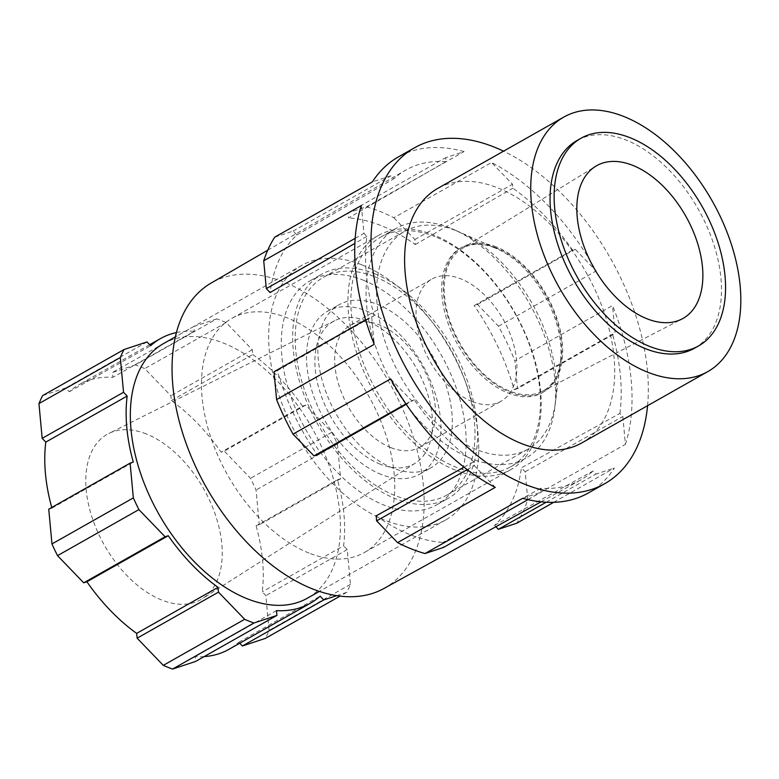 <?xml version="1.0" encoding="UTF-8"?>
<svg xmlns="http://www.w3.org/2000/svg" width="779" height="779" viewBox="0 0 779 779"><rect width="100%" height="100%" fill="white"/><g stroke="black" fill="none" stroke-linecap="round" stroke-linejoin="round"><path stroke-width="0.58" stroke-dasharray="3.9 2.92" d="M309.01 553.051A134.524 80.85 -119.5 0 1 210.427 436.279A134.524 80.85 -119.5 0 1 231.85 318.368A134.524 80.85 -119.5 0 1 287.198 317.842A134.524 80.85 -119.5 0 1 385.78 434.614A134.524 80.85 -119.5 0 1 364.358 552.525A134.524 80.85 -119.5 0 1 309.01 553.051M455.472 470.165A134.524 80.85 -119.5 0 1 356.889 353.403A134.524 80.85 -119.5 0 1 378.312 235.492A134.524 80.85 -119.5 0 1 433.65 234.956A134.524 80.85 -119.5 0 1 532.242 351.728A134.524 80.85 -119.5 0 1 510.82 469.64A134.524 80.85 -119.5 0 1 455.472 470.165M434.935 236.602A131.953 79.302 60.5 0 0 380.658 237.118A131.953 79.302 60.5 0 0 359.635 352.77A131.953 79.302 60.5 0 0 456.338 467.312A131.953 79.302 60.5 0 0 510.625 466.796A131.953 79.302 60.5 0 0 531.638 351.134A131.953 79.302 60.5 0 0 434.935 236.602M694.537 348.203A119.314 71.707 60.5 0 0 713.545 243.623A119.314 71.707 60.5 0 0 626.102 140.054A119.314 71.707 60.5 0 0 577.015 140.522M496.359 247.917A81.883 49.213 60.5 0 0 461.723 248.793A81.883 49.213 60.5 0 0 449.911 320.851A81.883 49.213 60.5 0 0 509.641 391.077A81.883 49.213 60.5 0 0 542.359 391.282A81.883 49.213 60.5 0 0 556.644 319.828A81.883 49.213 60.5 0 0 496.359 247.917M496.262 246.894A83.051 49.914 60.5 0 0 462.093 247.216A83.051 49.914 60.5 0 0 448.87 320.013A83.051 49.914 60.5 0 0 509.739 392.1A83.051 49.914 60.5 0 0 543.898 391.779A83.051 49.914 60.5 0 0 557.131 318.981A83.051 49.914 60.5 0 0 496.262 246.894M494.636 247.81A83.051 49.914 60.5 0 0 460.467 248.131A83.051 49.914 60.5 0 0 447.243 320.929A83.051 49.914 60.5 0 0 508.103 393.025A83.051 49.914 60.5 0 0 542.272 392.704A83.051 49.914 60.5 0 0 560.52 360.979A83.051 49.914 60.5 0 0 497.051 248.832A83.051 49.914 60.5 0 0 494.636 247.81M450.135 228.004A131.953 79.302 60.5 0 0 395.849 228.52A131.953 79.302 60.5 0 0 374.835 344.172A131.953 79.302 60.5 0 0 471.538 458.714A131.953 79.302 60.5 0 0 525.825 458.188A131.953 79.302 60.5 0 0 554.804 407.797A131.953 79.302 60.5 0 0 453.972 229.62A131.953 79.302 60.5 0 0 450.135 228.004M366.451 206.834L464.099 151.584L445.695 157.66L446.065 161.574L348.525 217.935L348.057 212.91L366.451 206.834A193.007 116.003 -119.5 0 1 380.094 211.46A193.007 116.003 -119.5 0 1 393.882 217.75L491.52 162.499A193.007 116.003 60.5 0 1 596.12 270.985L575.145 249.231L572.555 250.078A177.914 106.927 60.5 0 0 512.864 188.177L512.504 184.263L491.52 162.499M647.573 405.693A193.007 116.003 60.5 0 0 503.546 151.175M588.447 492.922A193.007 116.003 60.5 0 0 614.397 467.975L553.694 502.319M527.773 499.602L625.41 444.342L622.83 416.502L619.88 413.445L521.404 467.828L525.182 471.762L527.773 499.602A193.007 116.003 -119.5 0 1 516.75 523.225M625.41 444.342A193.007 116.003 60.5 0 0 612.537 305.534L514.89 360.794L517.48 388.633L615.118 333.373L612.537 305.534M572.555 250.078L474.177 305.582L477.498 304.482L498.482 326.245A193.007 116.003 -119.5 0 1 514.89 360.794M498.482 326.245L596.12 270.985M581.67 442.988A146.218 87.881 60.5 0 0 604.962 314.823A146.218 87.881 60.5 0 0 497.8 187.895A146.218 87.881 60.5 0 0 437.642 188.469M383.92 588.496A175.46 105.457 60.5 0 0 412.636 434.886A175.46 105.457 60.5 0 0 283.877 282.047A175.46 105.457 60.5 0 0 211.09 283.079M393.882 217.75L414.866 239.513L415.324 244.538A176.687 106.197 60.5 0 0 381.418 225.725A176.687 106.197 60.5 0 0 348.525 217.935M415.324 244.538L512.864 188.177M517.48 388.633L514.159 389.724A176.687 106.197 60.5 0 0 474.177 305.582M514.159 389.724L612.528 334.23L615.118 333.373M619.88 413.445A177.914 106.927 60.5 0 0 612.528 334.23M495.882 526.74L494.568 525.387A176.687 106.197 60.5 0 0 521.404 467.828M494.568 525.387L593.053 470.993L595.993 474.06L614.397 467.975M522.67 498.297L541.074 492.211L540.704 488.297A177.914 106.927 60.5 0 0 580.394 480.117A177.914 106.927 60.5 0 0 593.053 470.993M540.704 488.297L442.959 542.447L443.426 547.471M376.16 515.844A176.687 106.197 60.5 0 0 410.075 534.657A176.687 106.197 60.5 0 0 442.959 542.447M361.359 205.529L363.939 233.369L366.89 236.427A177.914 106.927 60.5 0 0 374.241 315.641L371.651 316.498L374.232 344.337M390.649 378.886L411.624 400.649L414.214 399.793A177.914 106.927 60.5 0 0 473.905 461.704L474.265 465.618L495.249 487.372M464.031 467.176L473.905 461.704M414.214 399.793L406.248 404.32M274.013 371.749L277.334 370.648A176.687 106.197 60.5 0 0 317.306 454.8M277.334 370.648L374.241 315.641M366.89 236.427L354.893 243.389M274.734 237.157L293.128 231.071L296.916 234.995A176.687 106.197 60.5 0 0 270.089 292.553M296.916 234.995L393.716 178.878L390.776 175.82L372.372 181.897M446.065 161.574A177.914 106.927 60.5 0 0 405.148 170.445A177.914 106.927 60.5 0 0 393.716 178.878M464.099 151.584A193.007 116.003 60.5 0 0 398.322 156.959M467.205 469.61L474.265 465.618M527.948 499.641L541.074 492.211M546.176 502.251L595.993 474.06M525.182 471.762L622.83 416.502M477.498 304.482L575.145 249.231M414.866 239.513L512.504 184.263M348.057 212.91L445.695 157.66M293.128 231.071L390.776 175.82M355.185 238.325L363.939 233.369M365.614 319.916L371.651 316.498M405.937 403.863L411.624 400.649M171.361 400.581L252.727 354.542L252.279 349.732L226.095 322.564A171.955 103.344 60.5 0 0 221.431 320.607A171.955 103.344 60.5 0 0 216.796 318.864L135.429 364.913A171.955 103.344 -119.5 0 1 140.064 366.656A171.955 103.344 -119.5 0 1 144.728 368.613L170.913 395.781L171.361 400.581A152.071 91.396 -119.5 0 1 221.129 452.2L224.303 451.148L250.497 478.316A171.955 103.344 -119.5 0 1 256.057 490.02L259.28 524.783L256.106 525.835A152.071 91.396 -119.5 0 1 262.231 591.874L265.853 595.623L269.076 630.386A171.955 103.344 -119.5 0 1 265.347 638.39M361.846 264.831A146.218 87.881 -119.5 0 1 469.007 391.759A146.218 87.881 -119.5 0 1 445.715 519.924A146.218 87.881 -119.5 0 1 385.566 520.489A146.218 87.881 -119.5 0 1 278.405 393.57A146.218 87.881 -119.5 0 1 301.687 265.405A146.218 87.881 -119.5 0 1 361.846 264.831M163.366 343.685A146.218 87.881 -119.5 0 1 223.524 343.111A146.218 87.881 -119.5 0 1 330.686 470.029A146.218 87.881 -119.5 0 1 307.393 598.194M146.306 433.952A94.98 57.081 60.5 0 0 108.807 433.484A94.98 57.081 60.5 0 0 91.669 516.214A94.98 57.081 60.5 0 0 161.72 600.015A94.98 57.081 60.5 0 0 202.316 598.73A94.98 57.081 60.5 0 0 215.462 515.036A94.98 57.081 60.5 0 0 146.306 433.952M380.347 464.245A81.883 49.213 -119.5 0 1 319.955 392.003A81.883 49.213 -119.5 0 1 334.727 320.675A81.883 49.213 -119.5 0 1 367.065 321.075A81.883 49.213 -119.5 0 1 426.678 390.98A81.883 49.213 -119.5 0 1 415.343 463.135A81.883 49.213 -119.5 0 1 380.347 464.245M48.746 509.184L51.92 508.132A152.071 91.396 -119.5 0 1 51.745 507.489M42.679 395.576L65.65 387.981L69.273 391.74A152.071 91.396 -119.5 0 1 79.117 384.631A152.071 91.396 -119.5 0 1 112.906 377.309L112.468 372.508L135.429 364.913M239.708 643.22L238.754 642.227A152.071 91.396 -119.5 0 1 228.909 649.335M204.137 656.609A152.071 91.396 -119.5 0 1 195.12 656.658L195.558 661.459M51.92 508.132L133.287 462.093M69.273 391.74L150.639 345.691M176.414 332.565A152.071 91.396 -119.5 0 1 194.273 331.27L112.906 377.309M252.727 354.542A152.071 91.396 -119.5 0 1 302.495 406.151L221.129 452.2M256.106 525.835L337.473 479.786A152.071 91.396 -119.5 0 1 343.597 545.826L262.231 591.874M238.754 642.227L320.12 596.188M276.487 610.609L195.12 656.658M336.703 595.653L346.713 592.352A171.955 103.344 60.5 0 0 350.443 584.347L347.22 549.584L343.597 545.826M337.473 479.786L340.647 478.734L337.424 443.981A171.955 103.344 60.5 0 0 331.864 432.267L305.67 405.109L302.495 406.151M216.796 318.864L193.835 326.459L194.273 331.27M347.22 549.584L265.853 595.623M346.713 592.352L340.053 596.12M350.443 584.347L269.076 630.386M340.647 478.734L259.28 524.783M305.67 405.109L224.303 451.148M337.424 443.981L256.057 490.02M331.864 432.267L250.497 478.316M252.279 349.732L170.913 395.781M193.835 326.459L112.468 372.508M226.095 322.564L144.728 368.613M147.017 341.932L65.65 387.981M392.684 468.033A93.577 56.244 -119.5 0 1 324.103 386.793A93.577 56.244 -119.5 0 1 339.011 304.774A93.577 56.244 -119.5 0 1 377.503 304.404A93.577 56.244 -119.5 0 1 446.085 385.634A93.577 56.244 -119.5 0 1 431.186 467.663A93.577 56.244 -119.5 0 1 392.684 468.033M381.291 474.479A93.577 56.244 -119.5 0 1 312.71 393.239A93.577 56.244 -119.5 0 1 327.618 311.22A93.577 56.244 -119.5 0 1 366.111 310.85A93.577 56.244 -119.5 0 1 434.701 392.08A93.577 56.244 -119.5 0 1 419.793 474.109A93.577 56.244 -119.5 0 1 381.291 474.479M363.267 280.177A128.671 77.335 -119.5 0 1 457.575 391.866A128.671 77.335 -119.5 0 1 437.077 504.646A128.671 77.335 -119.5 0 1 384.135 505.152A128.671 77.335 -119.5 0 1 289.837 393.463A128.671 77.335 -119.5 0 1 310.334 280.674A128.671 77.335 -119.5 0 1 363.267 280.177M374.66 273.731A128.671 77.335 -119.5 0 1 468.958 385.42A128.671 77.335 -119.5 0 1 448.47 498.2A128.671 77.335 -119.5 0 1 395.528 498.706A128.671 77.335 -119.5 0 1 301.23 387.017A128.671 77.335 -119.5 0 1 321.727 274.227A128.671 77.335 -119.5 0 1 374.66 273.731M472.152 401.536A70.188 42.183 -119.5 0 1 420.718 340.608A70.188 42.183 -119.5 0 1 431.897 279.086A70.188 42.183 -119.5 0 1 460.769 278.814A70.188 42.183 -119.5 0 1 512.212 339.741A70.188 42.183 -119.5 0 1 501.024 401.253A70.188 42.183 -119.5 0 1 472.152 401.536M390.785 447.574A70.188 42.183 -119.5 0 1 339.352 386.657A70.188 42.183 -119.5 0 1 350.531 325.135A70.188 42.183 -119.5 0 1 379.402 324.862A70.188 42.183 -119.5 0 1 430.836 385.78A70.188 42.183 -119.5 0 1 419.657 447.302A70.188 42.183 -119.5 0 1 390.785 447.574M374.942 276.798A125.166 75.222 -119.5 0 1 466.67 385.439A125.166 75.222 -119.5 0 1 446.737 495.152A125.166 75.222 -119.5 0 1 395.245 495.639A125.166 75.222 -119.5 0 1 303.518 386.997A125.166 75.222 -119.5 0 1 323.451 277.285A125.166 75.222 -119.5 0 1 374.942 276.798M456.309 230.75A125.166 75.222 -119.5 0 1 548.046 339.401A125.166 75.222 -119.5 0 1 528.104 449.103A125.166 75.222 -119.5 0 1 476.612 449.6A125.166 75.222 -119.5 0 1 384.884 340.949A125.166 75.222 -119.5 0 1 404.817 231.236A125.166 75.222 -119.5 0 1 456.309 230.75M378.312 235.492L231.85 318.368M461.723 248.793L595.623 166.307M460.467 248.131L462.093 247.216M380.658 237.118L395.849 228.52M541.015 501.842L580.394 480.117M267.742 250.195L405.148 170.445M510.625 466.796L525.825 458.188M497.051 248.832L453.972 229.62M560.52 360.979L554.804 407.797M542.272 392.704L543.898 391.779M542.359 391.282L682.014 318.971M510.82 469.64L364.358 552.525M445.715 519.924L319.38 591.407M334.727 320.675L108.807 433.484M149.685 344.707L79.117 384.631M415.343 463.135L202.316 598.73M301.687 265.405L175.353 336.898M327.618 311.22L339.011 304.774M437.077 504.646L448.47 498.2M310.334 280.674L321.727 274.227M419.793 474.109L431.186 467.663M350.531 325.135L431.897 279.086M446.737 495.152L528.104 449.103M323.451 277.285L404.817 231.236M419.657 447.302L501.024 401.253"/><path stroke-width="1.17" d="M581.085 138.214L577.015 140.522A119.314 71.707 60.5 0 0 558.007 245.103A119.314 71.707 60.5 0 0 645.45 348.671A119.314 71.707 60.5 0 0 694.537 348.203L698.607 345.895A119.314 71.707 60.5 0 0 717.615 241.315A119.314 71.707 60.5 0 0 630.172 137.747A119.314 71.707 60.5 0 0 581.085 138.214A119.314 71.707 60.5 0 0 562.078 242.795A119.314 71.707 60.5 0 0 649.52 346.363A119.314 71.707 60.5 0 0 698.607 345.895M632.733 165.362A87.735 52.729 60.5 0 0 595.623 166.307A87.735 52.729 60.5 0 0 582.965 243.506A87.735 52.729 60.5 0 0 646.959 318.757A87.735 52.729 60.5 0 0 682.014 318.971A87.735 52.729 60.5 0 0 697.322 242.415A87.735 52.729 60.5 0 0 632.733 165.362M503.546 151.175A193.007 116.003 60.5 0 0 494.003 146.997A193.007 116.003 60.5 0 0 414.603 147.747A193.007 116.003 60.5 0 0 383.862 316.926A193.007 116.003 60.5 0 0 525.309 484.46A193.007 116.003 60.5 0 0 604.718 483.71A193.007 116.003 60.5 0 0 647.573 405.693M527.948 499.641L443.426 547.471L425.032 553.548A193.007 116.003 -119.5 0 1 411.4 548.922A193.007 116.003 -119.5 0 1 397.602 542.632L495.249 487.372A193.007 116.003 60.5 0 1 390.649 378.886L293.011 434.137A193.007 116.003 -119.5 0 1 276.594 399.588L374.232 344.337A193.007 116.003 60.5 0 1 361.359 205.529L263.721 260.78A193.007 116.003 -119.5 0 1 274.734 237.157L372.372 181.897A193.007 116.003 60.5 0 1 398.322 156.959L414.603 147.747M425.032 553.548L522.67 498.297A193.007 116.003 60.5 0 0 588.447 492.922L604.718 483.71M546.176 502.251L498.356 529.311L516.75 523.225L553.694 502.319M563.762 117.103L437.642 188.469A146.218 87.881 60.5 0 0 414.35 316.634A146.218 87.881 60.5 0 0 521.521 443.563A146.218 87.881 60.5 0 0 581.67 442.988L707.79 371.622A146.218 87.881 60.5 0 0 731.082 243.457A146.218 87.881 60.5 0 0 623.921 116.529A146.218 87.881 60.5 0 0 563.762 117.103A146.218 87.881 60.5 0 0 540.47 245.268A146.218 87.881 60.5 0 0 647.631 372.187A146.218 87.881 60.5 0 0 707.79 371.622M267.742 250.195L211.09 283.079A175.46 105.457 60.5 0 0 183.912 437.058A175.46 105.457 60.5 0 0 312.33 588.836A175.46 105.457 60.5 0 0 383.92 588.496L541.015 501.842M397.602 542.632L376.627 520.869L376.16 515.844L464.031 467.176M406.248 404.32L317.306 454.8L313.986 455.9L405.937 403.863M354.893 243.389L270.089 292.553L266.301 288.619L355.185 238.325M376.627 520.869L467.205 469.61M498.356 529.311L495.882 526.74M266.301 288.619L263.721 260.78M276.594 399.588L274.013 371.749L365.614 319.916M313.986 455.9L293.011 434.137M319.38 591.407L307.393 598.194A146.218 87.881 -119.5 0 1 247.235 598.769A146.218 87.881 -119.5 0 1 140.074 471.85A146.218 87.881 -119.5 0 1 163.366 343.685L175.353 336.898M51.745 507.489A152.071 91.396 -119.5 0 1 45.795 442.092L42.173 438.343L38.95 403.58A171.955 103.344 -119.5 0 1 42.679 395.576L124.046 349.528A171.955 103.344 60.5 0 0 120.317 357.532L123.54 392.295L127.162 396.053L45.795 442.092M340.053 596.12L265.347 638.39L242.376 645.986L239.708 643.22M336.703 595.653L323.743 599.937L320.12 596.188A152.071 91.396 -119.5 0 1 310.276 603.287L228.909 649.335A152.071 91.396 -119.5 0 1 204.137 656.609M136.666 633.385L218.032 587.337L218.48 592.147L244.664 619.305A171.955 103.344 60.5 0 0 253.964 623.005L276.934 615.42L195.558 661.459L172.597 669.054A171.955 103.344 -119.5 0 1 163.298 665.354L137.114 638.186L136.666 633.385A152.071 91.396 -119.5 0 1 86.897 581.767L83.723 582.819L57.529 555.651A171.955 103.344 -119.5 0 1 51.969 543.946L48.746 509.184L130.112 463.145L133.336 497.898A171.955 103.344 60.5 0 0 138.896 509.602L165.09 536.77L168.264 535.718L86.897 581.767M130.112 463.145L133.287 462.093A152.071 91.396 -119.5 0 1 127.162 396.053M124.046 349.528L147.017 341.932L150.639 345.691A152.071 91.396 -119.5 0 1 160.484 338.592A152.071 91.396 -119.5 0 1 176.414 332.565M310.276 603.287A152.071 91.396 -119.5 0 1 276.487 610.609L276.934 615.42M218.032 587.337A152.071 91.396 -119.5 0 1 168.264 535.718M218.48 592.147L137.114 638.186M244.664 619.305L163.298 665.354M253.964 623.005L172.597 669.054M323.743 599.937L242.376 645.986M123.54 392.295L42.173 438.343M120.317 357.532L38.95 403.58M165.09 536.77L83.723 582.819M133.336 497.898L51.969 543.946M138.896 509.602L57.529 555.651M160.484 338.592L149.685 344.707"/></g></svg>
